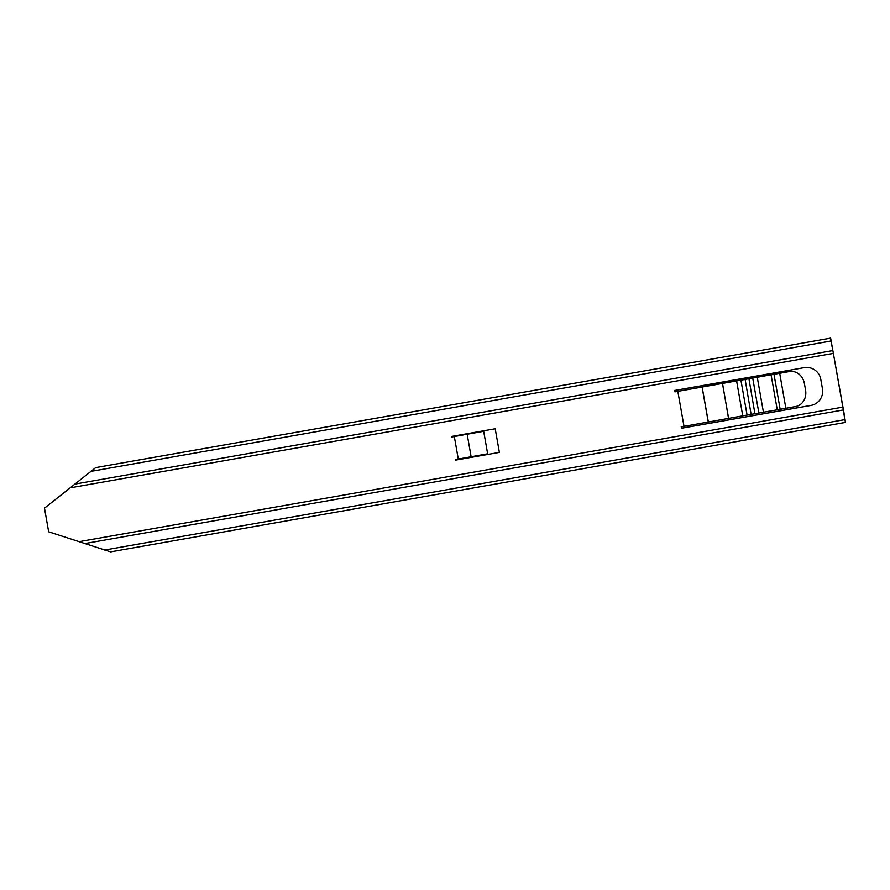 <?xml version="1.0" encoding="UTF-8"?>
<svg xmlns="http://www.w3.org/2000/svg" width="890" height="890" viewBox="0 0 890 890"><rect width="100%" height="100%" fill="white"/><g stroke="black" fill="none" stroke-linecap="round" stroke-linejoin="round"><path stroke-width="1.33" d="M813.449 404.728A14.362 14.351 69.4 0 1 810.968 405.395L810.812 405.462A14.362 14.351 -110.6 0 0 822.46 388.83L820.78 379.296A14.362 14.351 -110.6 0 0 804.148 367.648L674.754 390.443L674.998 391.856L702.143 387.028L708.318 422.005L683.998 426.343L677.824 391.366M681.328 426.811L681.573 428.201L810.968 405.395M681.573 428.201L681.173 426.844L683.998 426.343M810.812 405.462L681.417 428.257M789.463 371.564A14.362 12.627 -99.4 0 1 789.597 371.542A14.362 12.627 -99.4 0 1 804.382 383.468L805.572 390.176A14.362 12.627 -99.4 0 1 795.627 406.541L780.163 409.3L774 374.323L786.771 372.009A14.362 12.627 80.6 0 1 786.905 371.987L789.597 371.542M774.155 374.267L771.096 374.835L777.259 409.812L763.42 412.226L757.256 377.238L786.771 372.009M777.259 409.812L780.163 409.3M771.241 374.779L674.998 391.856M761.362 376.492L740.903 380.097L747.077 415.074L708.318 422.005M763.42 412.226L747.077 415.074M728.61 418.389L722.446 383.401L737.009 380.764M722.591 383.345L698.25 387.684M70.177 487.842L44.5 508.168L48.672 531.808L110.594 551.878L845.5 422.405L843.954 412.726L830.637 338.122L95.731 467.595L70.177 487.842L833.374 353.386L842.841 407.119L79.121 541.665M499.379 452.398L455.569 460.119L455.469 459.551L458.294 459.062L454.323 436.545L451.497 437.046L451.397 436.478L495.207 428.757L499.379 452.398L455.569 460.119M674.909 390.421L675.154 391.8M454.323 436.545L483.682 431.283L487.642 453.789L458.294 459.062M483.682 431.283L451.497 437.046M90.869 471.389L831.004 341.003L833.374 353.386M104.631 550.042L844.866 419.624L842.841 407.119M844.866 419.624L845.5 422.405M831.004 341.003L830.637 338.122M777.003 373.755L779.696 373.31L785.859 408.288M756.8 377.271L752.695 378.016L758.87 413.005M754.909 413.683L748.902 378.651M745.097 379.318L751.115 414.351M732.704 381.543L736.586 380.876L742.761 415.864M722.513 383.356L728.532 418.4M698.194 387.695L702.088 387.039L708.251 422.016M463.657 434.854L467.172 434.253L471.144 456.77M74.893 484.093L832.851 350.56L832.484 347.69M843.954 412.726L843.319 409.956L84.939 543.556"/></g></svg>
